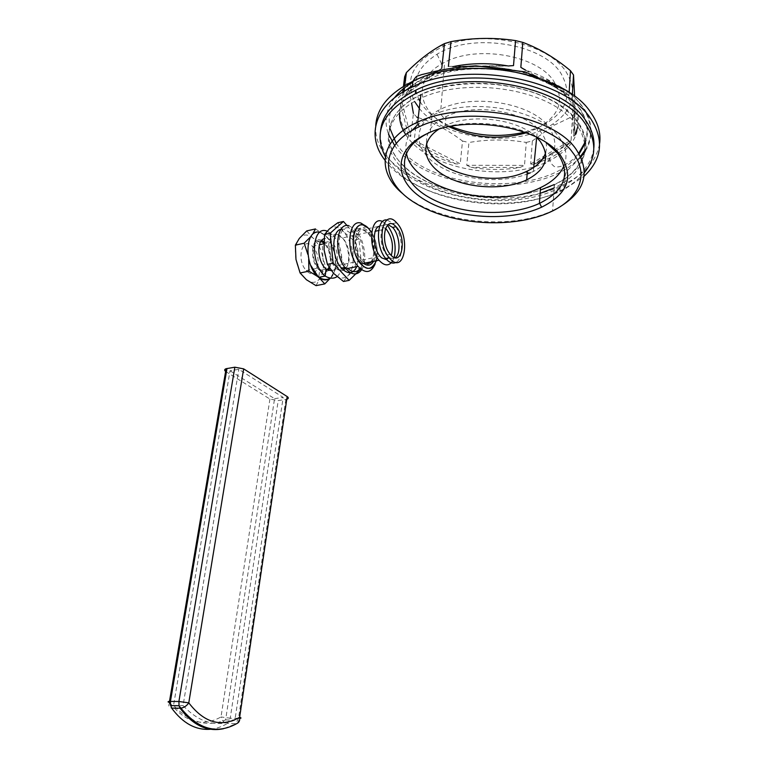 <?xml version="1.0" encoding="UTF-8"?>
<svg xmlns="http://www.w3.org/2000/svg" width="768" height="768" viewBox="0 0 768 768"><rect width="100%" height="100%" fill="white"/><g stroke="black" fill="none" stroke-linecap="round" stroke-linejoin="round"><path stroke-width="0.58" stroke-dasharray="3.84 2.88" d="M388.166 224.659C379.498 222.211 378.326 245.606 386.746 254.976C389.722 258.394 392.525 259.306 395.136 257.693M387.091 219.974L393.187 223.488L394.934 225.629M395.702 226.771C403.152 237.792 403.402 258.816 396.038 262.378M386.813 259.766L391.267 255.437M385.536 228.317L379.699 226.157M382.598 221.53L387.408 225.302M394.186 257.414L392.621 261.043M371.626 261.734C376.79 256.541 374.65 239.299 368.035 232.848C357.283 220.589 350.899 248.026 361.91 260.112L365.491 262.992M367.949 227.827L368.688 228.538L386.717 224.544M371.472 232.09C376.08 239.885 377.914 248.314 376.973 257.357M361.622 269.731C367.872 260.736 364.166 237.974 355.056 229.402L348.998 225.763M360.173 268.598C366.442 261.014 363.312 239.424 354.778 231.37L349.219 228.019C337.315 224.304 335.059 254.765 346.522 267.101L347.779 268.445M341.011 229.229L344.17 229.142L349.757 232.483C357.878 242.813 360.23 254.189 356.822 266.592M373.526 261.341C378.97 252.221 372.23 229.747 363.571 228.499C352.579 225.062 352.464 255.552 363.552 263.386M368.803 228.509C376.157 237.878 378.672 248.63 376.368 260.755M375.158 263.894C378.307 250.454 375.696 238.205 367.325 227.146M347.078 225.59L358.963 239.021L361.795 267.955L360.701 269.03M358.963 239.021L353.395 240.23L343.786 231.984L337.814 222.749M361.795 267.955L356.208 269.088L352.925 255.043L353.395 240.23M333.61 273.389C328.397 267.494 325.21 259.642 324.067 249.811C323.338 240.077 325.094 233.136 329.338 228.989C333.802 225.514 338.621 226.512 343.786 231.984C348.787 237.936 351.84 245.616 352.925 255.043C353.674 264.422 352.032 271.277 348.019 275.616C343.738 279.398 338.938 278.659 333.61 273.389M343.498 281.482L348.019 275.616L356.208 269.088M336.998 234.413C349.891 236.899 353.386 272.726 340.502 270.576C327.36 268.723 323.789 231.456 336.998 234.413M345.446 268.214C351.706 263.76 349.853 244.848 342.499 237.965L337.978 235.258C328.493 232.454 326.774 256.426 335.894 265.93L342.614 269.405M362.784 229.757L367.229 232.522C379.498 244.454 372.806 275.357 360.874 260.765C351.878 251.088 353.462 226.858 362.784 229.757M316.032 285.648L319.766 278.63C316.09 283.181 311.626 283.536 306.384 279.715C301.19 275.29 297.725 268.541 295.978 259.45C294.624 250.33 295.747 243.302 299.347 238.368C303.216 234.019 307.728 233.885 312.874 237.955C317.904 242.515 321.245 249.178 322.886 257.933L322.33 244.109L330.97 242.208L334.992 255.37L335.53 269.251L330.518 277.978M308.688 259.354L307.872 254.477M326.88 271.027L322.886 257.933C324.211 266.717 323.165 273.61 319.766 278.63L326.88 271.027L335.53 269.251M320.918 241.373C312.211 238.147 310.234 259.565 318.566 267.994L319.882 269.251C322.656 271.392 325.142 271.517 327.341 269.626M329.011 267.322C331.795 258.912 330.298 251.021 324.518 243.629L323.827 242.995M310.627 265.21L308.323 256.8C306.96 247.632 308.064 240.566 311.626 235.613C315.446 231.254 319.91 231.13 325.027 235.238C330.019 239.846 333.341 246.547 334.992 255.37C336.326 264.202 335.309 271.133 331.949 276.163L330.336 277.939M307.613 271.795C318.077 280.819 322.608 255.533 312.346 246.298C302.218 235.517 295.92 260.006 306.288 270.547L307.613 271.795M315.456 228.931L325.027 235.238L330.97 242.208M306.739 230.918L312.874 237.955L322.33 244.109M310.685 236.755L312.557 234.374M337.046 276.653C345.456 269.347 342.432 243.542 332.141 234.336L327.12 231.13M331.296 270.662C339.466 271.344 339.648 248.448 331.075 241.046C328.704 238.781 326.371 237.994 324.077 238.685M318.701 277.354L319.738 270.48C323.251 272.573 326.198 272.448 328.589 270.096M329.654 268.349C332.678 259.027 331.018 250.397 324.691 242.458L323.875 241.718M321.667 240.365C310.838 235.056 309.024 262.205 319.709 270.451L318.662 277.354M330.595 277.997C339.13 270.739 336.115 244.944 325.766 235.757L319.709 232.301M319.709 270.451L326.15 269.117L319.738 270.48M225.629 371.453L269.923 399.053L278.218 400.579L286.944 399.245L239.731 718.368M230.016 370.771L274.56 398.659L225.61 719.923C207.178 727.411 189.821 722.582 173.539 705.437L230.016 370.771L238.829 369.331L283.171 397.411L234.912 720.115C216.576 727.642 199.296 722.794 183.062 705.571L238.829 369.331M274.56 398.659L283.171 397.411M225.61 719.923L234.912 720.115M173.539 705.437L183.062 705.571M421.094 94.752L420.682 98.342C459.898 79.459 528.739 85.622 562.56 111.206C596.87 136.541 589.478 171.398 554.074 187.92L554.285 184.56C589.661 167.962 597.053 132.979 562.781 107.597C529.018 81.946 460.272 75.792 421.094 94.752C384.922 111.331 379.574 142.656 402.672 164.813C430.32 193.267 495.446 204.883 540.326 190.08M420.682 98.342C384.47 114.845 379.142 146.064 402.269 168.173C429.965 196.541 495.168 208.147 540.096 193.411M584.486 172.541C578.448 179.818 570.25 185.952 559.882 190.954L555.053 193.133M553.939 193.594C499.094 217.219 407.27 198.038 385.315 156.595M593.827 148.061C591.446 164.554 580.205 177.734 560.083 187.594C496.522 221.059 374.947 185.885 380.544 131.203M569.146 92.544L568.982 95.27L566.477 93.85C556.858 83.693 543.226 75.782 525.552 70.138L566.602 93.984M414.221 140.362L416.736 144.048C427.027 152.774 440.064 159.398 455.827 163.92L460.262 163.824L414.221 140.362L416.909 117.226L413.405 113.453L410.688 136.656L401.722 100.714L400.714 104.861C398.333 115.411 400.896 125.578 408.394 135.331L410.688 136.656M466.742 165.283L471.101 167.357C487.728 170.102 504.067 170.141 520.118 167.472L524.515 165.398L466.742 165.283L468.922 142.502C488.064 139.2 507.168 139.171 526.243 142.435L524.515 165.398M573.696 136.301L575.069 134.938L573.734 103.68L572.064 99.446L573.696 136.301L575.069 112.55L574.646 96.422M441.763 68.323L437.318 71.174L429.341 74.573C417.965 80.179 409.795 87.053 404.803 95.184L441.763 68.323M508.31 65.971L448.387 66.403L513.514 65.597M404.803 85.526L404.525 87.83M404.093 91.306L403.45 96.595M403.478 86.323L403.162 88.925M402.768 92.093L401.722 100.714M418.234 117.638C433.603 122.467 448.358 130.262 462.499 141.043L460.262 163.824M462.499 141.043L468.922 142.502M526.243 142.435L532.358 140.928L530.678 163.949L532.598 164.506L534.653 164.064L549.936 158.035C557.75 154.109 564.106 149.395 569.021 143.885L571.133 140.102L530.678 163.949M532.358 140.928L554.189 125.203L572.515 116.438L571.133 140.102M572.515 116.438L575.069 112.55M577.901 126.461C579.302 118.915 577.91 111.331 573.734 103.68M572.342 94.723L572.064 99.446M419.299 108.384C443.952 140.122 517.478 148.618 553.094 123.878C574.042 109.152 578.237 91.594 565.68 71.194C547.286 43.046 483.946 29.414 444.672 45.84C413.722 60.125 403.69 78.662 414.576 101.462M404.64 76.781C407.27 83.846 409.594 92.659 411.61 103.219M384.97 160.205C415.094 201.494 510.595 216.682 564 189.619L584.179 176.179M403.046 193.958C436.234 222.739 509.894 230.947 552.566 210.624L554.506 184.675C583.565 171.024 595.219 144.816 577.354 121.344C554.141 86.333 466.896 71.011 420.893 94.579C377.606 114.941 380.294 154.406 417.504 176.64C454.118 199.277 515.962 203.155 554.266 184.79M552.864 210.49L560.035 206.755M546.49 142.867C519.389 122.237 462.221 116.957 430.502 132.058L427.517 133.469M564.086 165.533C567.821 155.99 565.997 146.323 558.605 136.531C539.088 108.72 469.094 96.874 432.067 115.536L418.205 124.157M412.214 130.291C406.723 137.491 404.774 145.037 406.368 152.938M536.189 137.002C517.795 118.858 470.678 113.002 445.114 125.731L438.614 129.322M545.616 152.746C547.709 145.786 546.058 138.835 540.672 131.894C525.533 111.005 473.683 102.47 446.083 116.554L443.674 117.754C431.309 124.704 425.626 133.219 426.624 143.299M524.986 172.128L530.429 172.781L533.338 171.466C555.35 159.821 560.467 144.95 548.698 126.864C531.715 102.893 472.349 92.995 440.851 109.171L437.875 110.678C412.262 124.493 413.414 149.29 436.675 164.534C459.667 179.952 499.728 184.195 527.117 174.096M526.32 132.787L537.6 128.17C559.862 115.613 565.114 99.734 553.344 80.515C536.352 55.046 476.496 44.861 444.634 62.333L441.638 63.946C411.859 80.515 417.994 111.869 449.021 126.71M524.63 132.173L539.51 127.018C566.688 113.338 573.677 95.203 560.496 72.605C541.382 43.066 471.043 32.448 437.03 54.25C417.254 67.085 411.178 82.08 418.8 99.235M420.077 101.645C426.24 111.878 436.474 120.115 450.787 126.365M210.528 729.254C216.355 728.669 221.971 726.73 227.366 723.427C224.179 722.976 222.058 720.816 221.002 716.966L230.237 718.214L227.366 723.427L235.642 723.619L238.493 718.378L239.645 718.368L237.437 723.226L223.555 728.698M285.859 399.485L238.493 718.378L230.237 718.214L278.218 400.579M269.923 399.053L221.002 716.966C202.349 727.248 185.27 722.467 169.766 702.624L226.022 371.731M169.555 702.566L169.766 702.624C168.038 705.898 168.662 707.722 171.638 708.096M525.677 70.176L568.982 95.27M455.827 163.92L416.736 144.048M520.118 167.472L471.101 167.357M525.552 70.138L566.477 93.85M404.803 95.184L437.318 71.174M408.394 135.331L400.714 104.861M405.667 134.477C427.142 169.613 506.246 183.504 549.763 160.589C578.093 145.267 584.957 125.539 570.355 101.386C549.053 69.043 470.592 55.334 429.043 77.27C410.592 86.678 400.771 98.506 399.552 112.771M585.062 143.606C589.67 131.674 587.616 119.539 578.899 107.203C553.93 68.189 454.598 55.085 412.387 85.498M405.686 90.403C392.506 101.856 387.226 114.461 389.827 128.198M396.144 143.155C425.194 191.174 546.432 198.883 579.187 153.811M585.389 149.645C593.414 135.821 592.262 121.411 581.923 106.426C556.858 67.142 457.786 52.694 412.771 82.214M394.483 97.814C385.882 109.498 383.866 121.574 388.454 134.054M394.493 145.238C426.01 192.547 545.03 200.266 580.579 156.326M375.734 125.606C371.347 183.254 497.99 219.389 564.326 184.224C585.024 173.99 596.803 160.33 599.664 143.261M569.021 143.885L534.653 164.064M386.746 254.976L390.192 254.256M393.187 223.488L396.586 222.739M361.91 260.112L380.15 256.339M368.035 232.848L375.235 231.264M378.624 230.525L385.267 229.056M354.778 231.37L349.757 232.483M346.522 267.101L344.861 267.437M366.95 226.752L355.056 229.402M367.229 232.522L342.499 237.965M360.874 260.765L335.894 265.93M306.288 270.547L318.566 267.994M312.346 246.298L319.459 244.742M323.818 243.782L324.518 243.629M332.141 234.336L325.766 235.757M324.691 242.458L331.075 241.046M560.083 187.594L559.882 190.954M573.638 103.498L574.982 135.101M452.534 66.739L508.742 66.048M429.341 74.573L429.043 77.27C431.453 81.955 424.33 81.696 435.206 76.464C454.339 68.429 479.731 66.787 511.392 71.52C542.698 78.067 565.085 89.99 578.554 107.28C586.982 119.203 589.094 130.944 584.89 142.522M549.936 158.035L549.763 160.589C550.704 162.874 551.914 164.573 553.392 165.686C554.63 167.491 558.019 167.434 563.558 165.504C570.202 161.866 572.87 160.118 578.803 153.168M444.672 45.84L441.216 45.331M553.094 123.878L554.189 125.203M565.536 90.269C572.477 95.242 578.064 100.608 582.278 106.349C594.499 121.018 592.138 141.446 585.302 151.008M564 189.619L564.326 184.224C565.584 177.552 564.864 178.32 565.219 175.747L565.93 172.886L567.869 170.074L580.944 157.075M550.291 212.035L552.566 210.624M430.502 132.058L427.978 133.258M432.067 115.536L430.234 132.182M446.083 116.554L445.114 125.731M443.674 117.754L437.875 110.678M533.338 171.466L533.731 167.414M536.678 137.462L537.6 128.17M440.851 109.171L444.634 62.333M534.672 129.59L539.51 127.018M441.638 63.946L437.03 54.25M570.096 142.454L532.598 164.506"/><path stroke-width="1.15" d="M395.136 257.693C401.376 254.074 399.734 234.576 392.621 227.443L388.166 224.659M395.366 226.022C384.95 215.194 379.766 242.448 390.192 254.256C401.501 268.579 407.635 238.464 396.029 226.694L395.366 226.022M391.094 259.862L389.155 257.808C375.514 242.026 383.27 207.12 396.586 222.739C410.294 236.256 405.12 273.235 391.094 259.862M396.038 262.378C393.456 263.76 390.653 263.155 387.648 260.563L385.709 258.509C375.312 246.778 376.474 217.862 387.091 219.974M394.934 225.629L395.702 226.771M379.699 226.157C372.384 227.242 372.653 248.045 380.15 256.339L381.581 257.827L386.813 259.766M391.267 255.437C393.869 245.962 392.15 237.11 386.093 228.874L385.536 228.317M387.408 225.302C394.33 235.046 396.586 245.75 394.186 257.414M392.621 261.043C388.906 266.39 384.365 266.112 378.998 260.218C367.267 247.056 370.416 215.184 382.598 221.53M365.491 262.992C367.853 264.019 369.898 263.597 371.626 261.734M368.688 228.538L371.472 232.09M376.973 257.357C374.218 269.357 368.803 271.565 360.72 263.971C346.992 248.717 354.269 214.003 367.949 227.827M348.998 225.763C335.885 221.626 333.331 255.13 345.946 268.819C352.07 275.318 357.302 275.626 361.622 269.731M347.779 268.445C352.579 272.717 356.717 272.765 360.173 268.598M356.822 266.592C353.04 274.138 347.914 274.656 341.434 268.138C331.498 257.482 331.286 231.005 341.011 229.229M363.552 263.386C367.67 266.342 370.992 265.661 373.526 261.341M376.368 260.755C370.579 272.544 363.677 270.653 355.661 255.101C349.939 240.211 354.499 222.72 363.235 225.024L368.803 228.509M367.325 227.146L360.95 223.075C347.952 218.87 345.485 252.547 358.013 266.352C365.443 273.936 371.155 273.11 375.158 263.894M360.701 269.03L349.142 280.368L333.12 263.165L330.24 233.194L343.43 221.472L347.078 225.59M343.43 221.472L337.814 222.749L329.338 228.989L324.547 234.47L324.067 249.811L327.418 264.355L333.61 273.389L343.498 281.482L349.142 280.368M333.12 263.165L327.418 264.355M330.24 233.194L324.547 234.47M342.614 269.405L345.446 268.214M312.557 234.374L315.456 228.931L306.739 230.918L299.347 238.368L295.363 245.155L295.978 259.45L300.096 272.976L306.384 279.715L316.032 285.648L324.768 283.91L330.518 277.978M300.096 272.976L308.918 271.152L308.688 259.354M307.872 254.477L304.176 243.197L310.685 236.755M295.363 245.155L304.176 243.197M318.806 277.325L324.768 283.91M308.918 271.152L318.336 276.95M327.341 269.626L329.011 267.322M323.827 242.995L320.918 241.373M318.307 276.912L310.627 265.21M330.336 277.939C326.938 280.723 323.107 280.531 318.845 277.354M331.296 270.662L326.189 269.146L325.152 276.077C329.731 278.669 333.696 278.861 337.046 276.653M327.12 231.13C311.616 224.794 309.773 264.23 325.114 276.048L326.15 269.117C317.626 262.214 316.176 241.114 324.077 238.685M328.589 270.096L329.654 268.349M323.875 241.718L321.667 240.365M318.701 277.354L318.701 277.382C323.414 279.946 327.379 280.147 330.595 277.997M319.709 232.301C304.771 228.115 303.773 265.939 318.662 277.354L325.114 276.048M318.701 277.382L325.152 276.077M286.944 399.245C288.672 398.573 288.739 397.68 287.165 396.557L239.606 717.322C240.038 720.154 239.309 722.112 237.437 723.226C217.334 734.707 198.509 729.686 180.95 708.182C184.166 707.549 186.778 705.782 188.784 702.854L243.648 368.861L234.845 367.2L226.09 368.707C224.362 369.36 224.208 370.282 225.629 371.453M243.648 368.861L287.165 396.557M540.326 190.08L554.285 184.56M540.096 193.411L554.074 187.92M385.315 156.595C372.778 132.125 382.781 111.187 415.344 93.792C465.245 68.352 560.045 85.19 584.774 123.034C596.861 140.707 596.765 157.21 584.486 172.541M555.053 193.133L553.939 193.594M380.544 131.203C382.022 114.739 393.763 101.078 415.766 90.192C465.61 64.656 560.275 81.494 584.966 119.443C591.84 128.947 594.787 138.48 593.827 148.061M574.646 96.422L573.514 74.938L570.47 70.694C555.322 57.994 539.434 48.557 522.806 42.384L515.558 40.598C494.285 37.382 472.771 37.718 451.018 41.626L448.387 66.403M515.558 40.598L513.514 65.597L508.31 65.971C489.187 62.707 470.726 62.938 452.928 66.653M522.806 42.384L520.829 67.363L525.677 70.176M570.47 70.694L569.146 92.544M525.322 70.07L520.829 67.363M451.018 41.626L444.451 43.613L441.763 68.323M444.451 43.613L441.216 45.331C429.581 51.763 417.965 60.845 406.378 72.576L404.803 85.526M404.525 87.83L404.093 91.306M406.378 72.576L404.64 76.781L403.478 86.323M403.162 88.925L402.768 92.093M575.069 134.938L577.901 126.461M573.514 74.938L572.342 94.723M414.576 101.462L419.299 108.384M416.909 117.226L418.234 117.638M411.61 103.219L413.405 113.453M584.179 176.179C602.323 158.947 604.368 139.584 590.323 118.118C564.643 78.096 464.736 60.154 412.195 87.082C374.458 104.4 365.702 135.878 384.97 160.205M560.035 206.755C585.562 191.021 590.803 171.715 575.789 148.838C552.288 114.586 464.083 99.293 417.715 122.131L417.389 122.275C379.027 139.306 375.83 172.08 403.046 193.958M572.563 152.371C549.619 119.28 464.122 104.621 419.309 126.71C377.299 145.718 380.083 182.784 416.544 203.856C452.429 225.283 512.938 229.171 550.291 212.035C578.861 199.306 590.218 174.576 572.563 152.371M560.4 155.232C540.067 126.778 466.762 114.355 427.978 133.258C391.747 149.462 393.418 181.488 425.03 199.987C456.134 218.794 509.194 222.211 541.594 207.206C568.118 193.853 574.387 176.525 560.4 155.232M427.517 133.469C395.04 149.741 398.285 179.866 428.688 197.126C458.669 214.666 508.704 217.632 539.414 203.424L539.654 203.309C565.114 190.368 571.075 173.645 557.549 153.158L546.49 142.867M418.205 124.157L412.214 130.291M406.368 152.938C412.397 189.677 496.195 210.326 540.499 187.632C552.384 181.939 560.246 174.576 564.086 165.533M438.614 129.322C418.474 142.531 423.11 164.112 445.862 176.352C468.403 188.765 504.48 190.426 526.694 179.894C546.163 169.718 550.608 156.778 540.029 141.072L536.189 137.002M426.624 143.299C428.678 170.861 490.301 188.218 524.986 172.128L527.338 171.062C537.014 166.358 543.11 160.253 545.616 152.746M527.117 174.096L530.429 172.781M449.021 126.71C473.856 138.221 499.632 140.246 526.32 132.787M418.8 99.235L420.077 101.645M450.787 126.365C474.634 136.032 499.258 137.962 524.63 132.173M239.731 718.368C241.469 718.234 241.421 717.878 239.606 717.322C221.155 727.718 204.211 722.899 188.784 702.854L178.906 701.501L234.845 367.2M226.09 368.707L169.478 701.424L178.906 701.501L179.04 705.763L180.115 708.23L180.95 708.182L179.04 705.763L170.563 705.648L170.438 701.405L226.992 368.496M210.528 729.254C195.859 730.416 182.899 723.36 171.638 708.096L180.115 708.23C192.816 725.318 207.293 732.134 223.555 728.698M171.638 708.096L169.478 701.424C167.568 701.558 167.597 701.942 169.555 702.566M399.552 112.771C399.101 120.23 401.136 127.469 405.667 134.477M412.387 85.498L405.686 90.403M389.827 128.198L396.144 143.155M579.187 153.811L585.062 143.606M412.771 82.214C405.053 86.803 398.957 92.006 394.483 97.814M388.454 134.054L394.493 145.238M580.579 156.326L585.389 149.645M599.664 143.261C600.95 132.931 597.936 122.621 590.63 112.33C565.008 72.134 465.341 54.182 412.886 81.283C389.29 93.072 376.906 107.846 375.734 125.606M392.621 227.443L396.029 226.694M385.709 258.509L389.155 257.808M375.235 231.264L378.624 230.525M385.267 229.056L386.093 228.874M360.72 263.971L378.998 260.218M344.861 267.437L341.434 268.138M358.013 266.352L345.946 268.819M319.459 244.742L323.818 243.782M415.766 90.192L415.344 93.792M584.89 142.522L578.803 153.168M412.195 87.082L412.886 81.283C417.418 74.237 416.573 76.858 421.306 74.717L429.293 72.787C443.837 69.062 459.389 66.749 475.949 65.846L524.947 71.827L565.536 90.269M580.944 157.075L585.302 151.008M420.893 94.579L417.715 122.131M419.309 126.71L417.389 122.275M539.654 203.309L541.594 207.206M540.499 187.632L539.414 203.424M527.338 171.062L526.694 179.894M533.731 167.414L536.678 137.462"/></g></svg>
